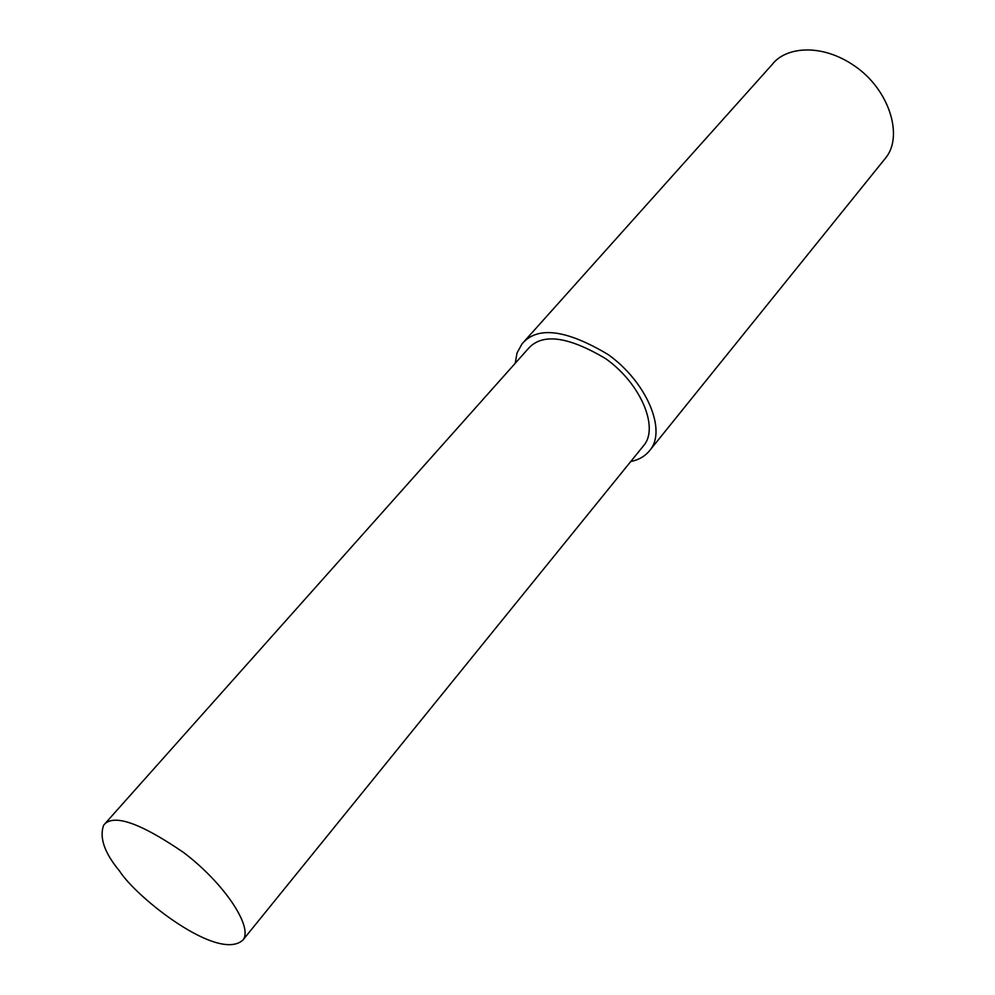 <?xml version="1.0" encoding="UTF-8"?>
<svg xmlns="http://www.w3.org/2000/svg" width="995" height="995" viewBox="0 0 995 995"><rect width="100%" height="100%" fill="white"/><g stroke="black" fill="none" stroke-linecap="round" stroke-linejoin="round"><path stroke-width="1.49" d="M630.78 461.493C639.051 459.889 645.568 455.971 650.332 449.74L885.774 157.807C903.584 135.954 889.281 89.786 854.966 66.205C820.887 42.424 785.192 47.362 772.381 64.277L522.014 343.897L517.027 352.989L515.236 363.262M650.332 449.74C666.575 429.915 646.663 381.993 608.181 354.581C566.006 329.42 537.275 325.85 522.014 343.897M242.954 940.001L644.076 445.088C658.864 427.116 640.768 383.635 605.88 358.797C567.647 335.987 541.616 332.79 527.785 349.183L103.679 825.141C99.152 837.579 104.45 852.902 119.611 871.122C136.638 897.9 218.639 962.488 242.954 940.001C253.414 927.527 224.708 883.635 183.64 852.541C139.773 822.554 113.119 813.425 103.679 825.141"/></g></svg>
